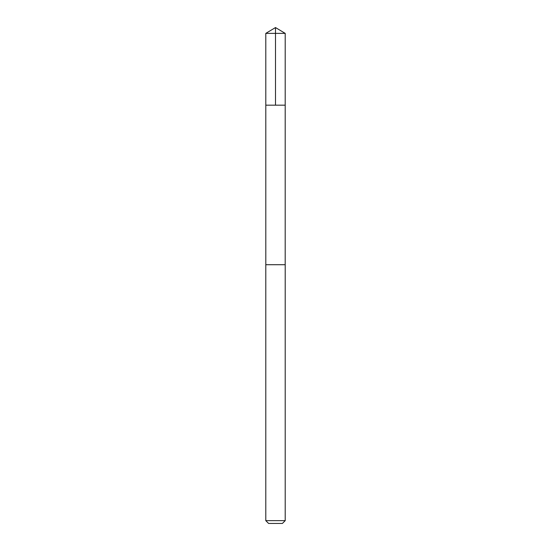 <?xml version="1.0" encoding="UTF-8"?>
<svg xmlns="http://www.w3.org/2000/svg" width="551" height="551" viewBox="0 0 551 551"><rect width="100%" height="100%" fill="white"/><g stroke="black" fill="none" stroke-linecap="round" stroke-linejoin="round"><path stroke-width="0.41" stroke-dasharray="2.75 2.07" d="M279.846 105.172L265.802 105.172L279.846 105.172M265.796 33.377L285.204 33.377M265.809 264.721L285.191 264.721M265.796 264.721L285.204 264.721M265.796 520.647L285.204 520.647M268.599 523.45L282.401 523.45"/><path stroke-width="0.83" d="M265.802 105.172L285.198 105.172L285.204 33.377L265.796 33.377L265.802 105.172L285.198 105.172L285.191 264.721L265.809 264.721L265.802 105.172M271.154 264.721L265.796 264.721L265.796 520.647L285.204 520.647L285.204 264.721L271.154 264.721M285.204 520.647L282.401 523.45L268.599 523.45L265.796 520.647M275.5 105.172L275.5 27.55L265.796 33.377M275.5 27.55L285.204 33.377"/></g></svg>
